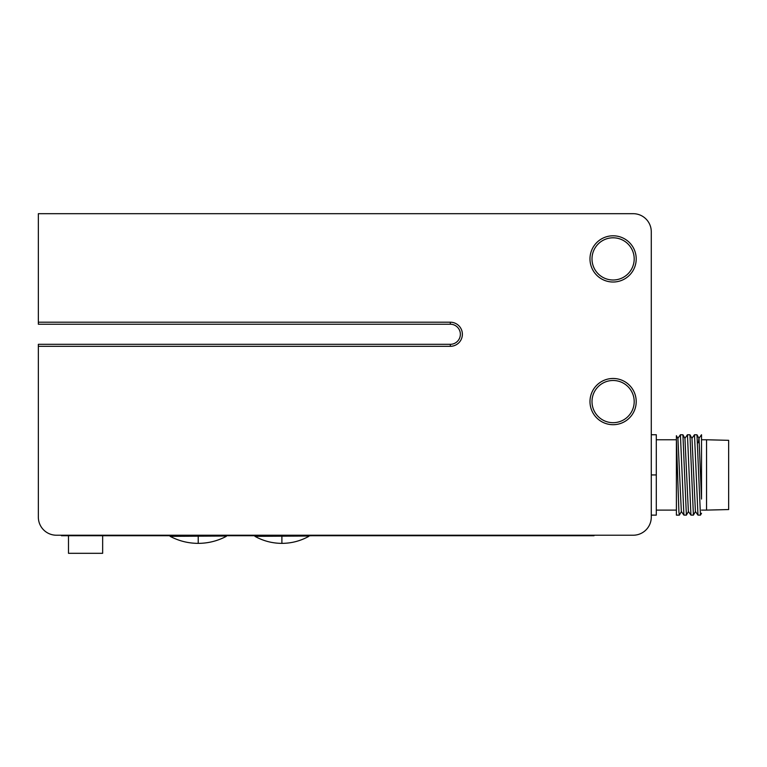 <?xml version="1.0" encoding="UTF-8"?>
<svg xmlns="http://www.w3.org/2000/svg" width="767" height="767" viewBox="0 0 767 767"><rect width="100%" height="100%" fill="white"/><g stroke="black" fill="none" stroke-linecap="round" stroke-linejoin="round"><path stroke-width="1.15" d="M636.207 401.582A23.106 23.106 0 0 1 613.101 424.697A23.106 23.106 0 0 1 589.986 401.582A23.106 23.106 0 0 1 613.101 378.476A23.106 23.106 0 0 1 636.207 401.582M591.999 401.582A21.102 21.102 0 0 0 613.101 422.684A21.102 21.102 0 0 0 634.194 401.582A21.102 21.102 0 0 0 613.101 380.49A21.102 21.102 0 0 0 591.999 401.582M450.315 322.207A12.061 12.061 0 0 1 462.376 334.268A12.061 12.061 0 0 1 450.315 346.32L38.35 346.32L38.35 517.14A18.082 18.082 0 0 0 56.432 535.222L633.197 535.222A18.082 18.082 0 0 0 651.279 517.14L651.279 231.778A18.082 18.082 0 0 0 633.197 213.686L38.35 213.686L38.35 322.207L450.315 322.207L450.315 324.22L38.35 324.22L38.35 322.207M38.35 346.32L38.35 344.316L450.315 344.316A10.048 10.048 0 0 0 460.363 334.268A10.048 10.048 0 0 0 450.315 324.22M636.207 258.901A23.106 23.106 0 0 1 613.101 282.016A23.106 23.106 0 0 1 589.986 258.901A23.106 23.106 0 0 1 613.101 235.795A23.106 23.106 0 0 1 636.207 258.901M591.999 258.901A21.102 21.102 0 0 0 613.101 280.003A21.102 21.102 0 0 0 634.194 258.901A21.102 21.102 0 0 0 613.101 237.799A21.102 21.102 0 0 0 591.999 258.901M728.65 440.325L728.65 509.556L706.541 510.103L706.541 439.769L728.65 440.325M102.653 553.314L102.653 535.73L102.653 553.314L68.493 553.314L68.493 535.73M698.411 442.78L698.919 438.379L701.517 434.745L701.517 498.445M698.699 474.936L696.982 434.793L694.49 434.745L697.96 515.098L700.453 515.127L698.699 474.936M691.892 438.379L694.49 434.745M691.661 474.936L689.955 434.793L687.453 434.745L690.933 515.098L693.416 515.127L691.661 474.936M684.854 438.379L687.453 434.745M684.624 474.936L682.918 434.793L680.415 434.745L683.896 515.098L686.388 515.127L684.624 474.936M677.827 438.379L680.415 434.745M701.517 513.286L700.453 515.127M695.506 511.484L693.416 515.127M688.469 511.484L686.388 515.127M681.441 511.484L679.351 515.127L678.92 512.068L676.398 439.759L676.398 515.127L679.351 515.127M651.279 515.127L656.303 515.127L656.303 434.745L651.279 434.745M683.896 515.098L681.336 511.493L677.923 438.398L676.398 435.704L676.398 439.759L656.303 439.769M682.918 434.793L684.95 438.398L688.373 511.493L690.933 515.098M689.955 434.793L691.987 438.398L695.41 511.503L697.96 515.098M696.982 434.793L699.025 438.398L701.517 499.049M651.279 474.936L656.303 474.936M594.003 535.73L594.003 535.222L594.003 535.73L61.456 535.73L61.456 535.222M226.342 536.334C217.54 540.984 208.173 543.324 198.222 543.362C188.27 543.324 178.893 540.984 170.101 536.334L226.342 536.028M166.592 535.73L176.64 535.73M216.831 535.73L176.64 536.028M216.831 536.028L226.879 535.73M308.842 536.334C300.463 540.975 291.479 543.324 281.892 543.362C272.304 543.324 263.321 540.975 254.932 536.334L308.842 536.028M251.749 535.73L261.796 535.73M301.987 535.73L261.796 536.028M301.987 536.028L312.035 535.73M71.513 535.222L71.513 535.73M583.955 535.73L583.955 535.222M450.315 344.316L450.315 346.32M198.222 543.362L198.222 536.334M281.892 543.362L281.892 536.334M701.517 439.769L706.541 439.769M656.303 510.103L676.398 510.103M701.517 510.103L706.541 510.103"/></g></svg>
